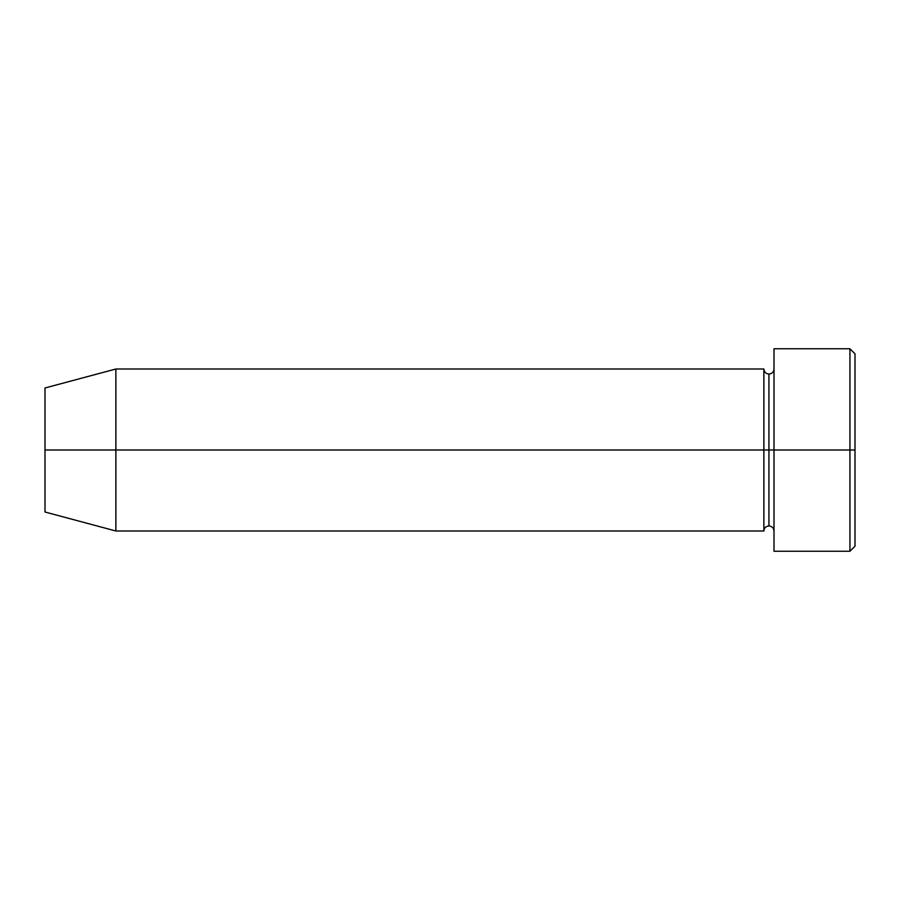 <?xml version="1.0" encoding="UTF-8"?>
<svg xmlns="http://www.w3.org/2000/svg" width="900" height="900" viewBox="0 0 900 900"><rect width="100%" height="100%" fill="white"/><g stroke="black" fill="none" stroke-linecap="round" stroke-linejoin="round"><path stroke-width="1.35" d="M774 531C773.685 527.94 771.998 526.252 768.938 525.938C765.877 526.252 764.19 527.94 763.875 531L763.875 450L768.938 450L768.938 374.062L768.938 450L774 450L774 551.25L774 348.75L774 450L855 450L855 353.812L855 546.188L855 450L849.938 450L849.938 551.25L849.938 450L768.938 450L768.938 374.062L768.938 450L763.875 450L763.875 369L763.875 450L45 450L45 512.01L45 387.99L45 450L115.875 450L115.875 531L115.875 450L763.875 450L763.875 369L115.875 369L115.875 450L115.875 369L45 387.99M849.938 450L849.938 348.75L849.938 450M763.875 450L763.875 531L763.875 450M768.938 450L768.938 525.938L768.938 450M774 551.25L849.938 551.25L855 546.188M763.875 369C764.19 372.06 765.877 373.748 768.938 374.062C771.998 373.748 773.685 372.06 774 369M763.875 531L115.875 531L45 512.01M855 353.812L849.938 348.75L774 348.75"/></g></svg>
